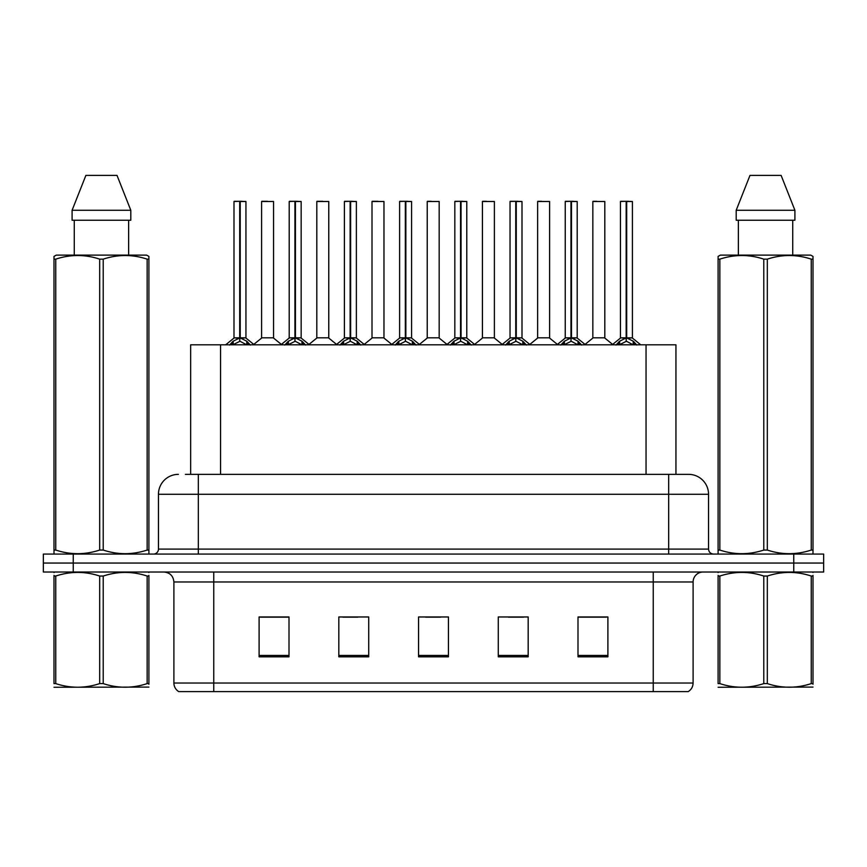 <?xml version="1.0" encoding="UTF-8"?>
<svg xmlns="http://www.w3.org/2000/svg" width="867" height="867" viewBox="0 0 867 867"><rect width="100%" height="100%" fill="white"/><g stroke="black" fill="none" stroke-linecap="round" stroke-linejoin="round"><path stroke-width="1.3" d="M190.653 474.357L190.653 344.806L675.946 344.806L675.946 474.357M693.101 683.033C692.982 686.751 691.357 689.612 688.225 691.606L653.241 691.606L653.241 683.033L693.101 683.033L693.101 581.985A9.97 9.97 0 0 1 703.072 572.025M653.241 691.606L178.775 691.606A9.97 9.97 0 0 1 173.899 683.033L173.899 581.985C173.313 575.937 169.986 572.61 163.928 572.025M73.251 554.078L823.65 554.078L823.65 563.051L43.35 563.051L43.35 572.025L73.251 572.025L73.251 563.051L43.35 563.051L43.35 554.078L73.251 554.078L73.251 563.051L823.65 563.051L823.65 572.025L73.251 572.025M607.897 656.828L607.897 616.968L577.996 616.968L577.996 656.828L607.897 656.828M528.176 656.828L528.176 616.968L498.276 616.968L498.276 656.828L528.176 656.828M289.004 656.828L289.004 616.968L259.103 616.968L259.103 656.828L289.004 656.828M368.724 656.828L368.724 616.968L338.824 616.968L338.824 656.828L368.724 656.828M448.445 656.828L448.445 616.968L418.555 616.968L418.555 656.828L448.445 656.828M635.11 691.606L231.89 691.606M577.996 617.163L606.304 617.163M591.359 617.163L578.701 617.163M342.909 617.163L357.865 617.163M287.703 617.163L275.045 617.163M260.1 617.163L289.004 617.163M508.539 617.163L523.484 617.163M425.73 617.163L440.674 617.163M185.82 474.357L681.635 474.357M185.365 474.357L198.315 474.357L198.315 494.288L158.455 494.288L158.455 549.104A4.985 4.985 0 0 1 153.47 554.078M178.385 474.357A19.93 19.93 0 0 0 158.455 494.288M688.615 474.357A19.93 19.93 0 0 1 708.545 494.288L668.685 494.288L668.685 474.357L688.311 474.357M708.545 494.288L708.545 549.104C708.848 552.127 710.507 553.785 713.53 554.078M229.549 345.044L233.18 341.208L239.704 337.913L239.704 341.392L239.975 336.829L240.235 337.913L246.759 341.208L250.39 345.044M233.992 201.502L239.715 201.307L233.992 201.502L233.992 337.827L239.704 337.913M239.715 201.307L234.188 201.307M245.946 201.502L240.224 201.307L240.235 337.827L245.946 337.827L245.946 201.502L240.235 201.502M239.704 201.502L239.704 337.827L239.888 201.307M240.224 201.307L240.235 337.913M237.981 201.307L241.958 201.307M239.704 337.837L233.992 337.827M240.235 337.837L245.946 337.827M246.759 344.828L240.235 341.392M239.704 341.392L234.144 344.145M273.549 201.502L261.596 201.502L261.596 337.827L273.549 337.827L273.549 201.502L261.596 201.502M267.491 201.307L261.791 201.307M269.084 337.827L267.838 337.827M267.318 337.827L261.596 337.827M284.766 345.044L288.386 341.208L294.921 337.913L294.921 341.392L295.181 336.829L295.441 337.913L301.965 341.208L305.596 345.044M289.199 201.502L294.932 201.307L289.199 201.502L289.199 337.827L294.921 337.913M294.932 201.307L289.394 201.307M301.163 201.502L295.43 201.307L295.441 337.827L301.163 337.827L301.163 201.502L295.441 201.502M294.921 201.502L294.921 337.827L295.094 201.307M295.43 201.307L295.441 337.913M293.187 201.307L297.175 201.307M294.921 337.837L289.199 337.827M295.441 337.837L301.152 337.827M301.965 344.828L295.441 341.392M294.921 341.392L289.35 344.145M339.972 345.044L343.592 341.208L350.127 337.913L350.127 341.392L350.387 336.829L350.647 337.913L357.182 341.208L360.802 345.044M344.405 201.502L350.138 201.307L344.405 201.502L344.405 337.827L350.127 337.913M350.138 201.307L344.611 201.307M356.37 201.502L350.636 201.307L350.647 337.827L356.37 337.827L356.37 201.502L350.647 201.502M350.127 201.502L350.127 337.827L350.301 201.307M350.636 201.307L350.647 337.913M348.393 201.307L352.381 201.307M350.127 337.837L344.416 337.827M350.647 337.837L356.359 337.827M357.182 344.828L350.647 341.392M350.127 341.392L344.557 344.145M395.179 345.044L398.809 341.208L405.333 337.913L405.333 341.392L405.593 336.829L405.854 337.913L412.389 341.208L416.008 345.044M399.622 201.502L405.344 201.307L399.622 201.502L399.622 337.827L405.333 337.913M405.344 201.307L399.817 201.307M411.576 201.502L405.854 201.307L405.854 337.827L411.576 337.827L411.576 201.502L405.854 201.502M405.333 201.502L405.333 337.827L405.507 201.307M405.854 201.307L405.854 337.913M403.599 201.307L407.588 201.307M405.333 337.837L399.622 337.827M405.854 337.837L411.576 337.827M412.389 344.828L405.854 341.392M405.333 341.392L399.763 344.145M450.385 345.044L454.015 341.208L460.54 337.913L460.54 341.392L460.81 336.829L461.071 337.913L467.595 341.208L471.225 345.044M454.828 201.502L460.55 201.307L454.828 201.502L454.828 337.827L460.54 337.913M460.55 201.307L455.023 201.307M466.782 201.502L461.06 201.307L461.071 337.827L466.782 337.827L466.782 201.502L461.071 201.502M460.54 201.502L460.54 337.827L460.724 201.307M461.06 201.307L461.071 337.913M458.816 201.307L462.794 201.307M460.54 337.837L454.828 337.827M461.071 337.837L466.782 337.827M467.595 344.828L461.071 341.392M460.54 341.392L454.98 344.145M328.766 201.502L316.802 201.502L316.802 337.827L328.766 337.827L328.766 201.502L316.802 201.502M322.697 201.307L317.008 201.307M324.291 337.827L323.044 337.827M322.524 337.827L316.813 337.837M383.973 201.502L372.008 201.502L372.008 337.827L383.973 337.827L383.973 201.502L372.008 201.502M377.904 201.307L372.214 201.307M379.497 337.827L378.25 337.827M377.73 337.827L372.019 337.827M439.179 201.502L427.225 201.502L427.225 337.827L439.179 337.827L439.179 201.502L427.225 201.502M431.213 201.307L427.42 201.307M434.714 337.827L433.457 337.827M432.936 337.827L427.225 337.827M148.907 687.097L53.992 687.26M148.907 684.247L148.907 683.597C148.907 688.42 148.907 688.42 148.907 683.597L147.152 683.597L147.152 576.046C132.564 571.223 117.923 571.223 103.216 576.046L99.683 576.046C85.107 571.223 70.455 571.223 55.748 576.046L53.992 576.046C53.992 571.223 53.992 571.223 53.992 576.046L53.992 575.395M103.216 576.046L103.216 683.597C117.793 688.42 132.445 688.42 147.152 683.597M103.216 683.597L99.683 683.597L99.683 576.046M148.907 575.406L148.907 576.046C148.907 571.223 148.907 571.223 148.907 576.046L147.152 576.046M148.907 572.48L148.29 572.025M54.61 572.025L53.992 572.545M148.907 576.046L148.907 683.597M55.748 576.046L55.748 683.597L53.992 683.597L53.992 576.046M55.748 683.597C70.335 688.42 84.977 688.42 99.683 683.597M53.992 683.597C53.992 688.42 53.992 688.42 53.992 683.597M813.008 687.097L718.093 687.26M813.008 684.247L813.008 683.597C813.008 688.42 813.008 688.42 813.008 683.597L811.252 683.597L811.252 576.046C796.665 571.223 782.023 571.223 767.317 576.046L763.784 576.046C749.207 571.223 734.555 571.223 719.848 576.046L718.093 576.046C718.093 571.223 718.093 571.223 718.093 576.046L718.093 575.395M767.317 576.046L767.317 683.597C781.893 688.42 796.545 688.42 811.252 683.597M767.317 683.597L763.784 683.597L763.784 576.046M813.008 575.406L813.008 576.046C813.008 571.223 813.008 571.223 813.008 576.046L811.252 576.046M813.008 572.48L812.39 572.025M718.71 572.025L718.093 572.545M813.008 576.046L813.008 683.597M719.848 576.046L719.848 683.597L718.093 683.597L718.093 576.046M719.848 683.597C734.436 688.42 749.077 688.42 763.784 683.597M718.093 683.597C718.093 688.42 718.093 688.42 718.093 683.597M148.29 554.078L148.907 553.72L148.907 550.057L147.152 550.057L147.152 259.146C132.564 254.324 117.923 254.324 103.216 259.146L99.683 259.146C85.107 254.324 70.455 254.324 55.748 259.146L53.992 259.146L53.992 256.404L56.301 255.115L53.992 256.404L53.992 551.304M103.216 259.146L103.216 550.057C117.793 554.88 132.445 554.88 147.152 550.057M103.216 550.057L99.683 550.057L99.683 259.146M55.748 259.146L55.748 550.057C70.335 554.88 84.977 554.88 99.683 550.057M55.748 550.057L53.992 550.057L53.992 553.72L54.61 554.078M148.907 270.07L148.907 256.404L146.599 255.115L148.907 256.404L148.907 259.146L147.152 259.146M146.599 255.115L56.301 255.115M74.269 220.24L74.269 255.115M128.63 255.115L128.63 220.24L128.63 255.115M117.012 175.394L130.809 210.269L130.809 220.24L72.091 220.24L72.091 210.269L85.887 175.394L72.091 210.269L130.809 210.269L117.012 175.394L85.887 175.394M148.907 551.304L148.907 259.146M812.39 554.078L813.008 553.72L813.008 550.057L811.252 550.057L811.252 259.146C796.665 254.324 782.023 254.324 767.317 259.146L763.784 259.146C749.207 254.324 734.555 254.324 719.848 259.146L718.093 259.146L718.093 256.404L720.401 255.115L718.093 256.404L718.093 551.304M767.317 259.146L767.317 550.057C781.893 554.88 796.545 554.88 811.252 550.057M767.317 550.057L763.784 550.057L763.784 259.146M719.848 259.146L719.848 550.057C734.436 554.88 749.077 554.88 763.784 550.057M719.848 550.057L718.093 550.057L718.093 553.72L718.71 554.078M813.008 270.07L813.008 256.404L810.699 255.115L813.008 256.404L813.008 259.146L811.252 259.146M810.699 255.115L720.401 255.115M738.37 220.24L738.37 255.115M792.731 255.115L792.731 220.24L792.731 255.115M781.113 175.394L794.909 210.269L794.909 220.24L736.191 220.24L736.191 210.269L749.988 175.394L736.191 210.269L794.909 210.269L781.113 175.394L749.988 175.394M813.008 551.304L813.008 259.146M505.602 345.044L509.222 341.208L515.757 337.913L515.757 341.392L516.017 336.829L516.277 337.913L522.801 341.208L526.432 345.044M510.034 201.502L515.767 201.307L510.034 201.502L510.034 337.827L515.757 337.913M515.767 201.307L510.23 201.307M521.999 201.502L516.266 201.307L516.277 337.827L521.999 337.827L521.999 201.502L516.277 201.502M515.757 201.502L515.757 337.827L515.93 201.307M516.266 201.307L516.277 337.913M514.023 201.307L518.011 201.307M515.757 337.837L510.034 337.827M516.277 337.837L521.988 337.827M522.801 344.828L516.277 341.392M515.757 341.392L510.186 344.145M560.808 345.044L564.428 341.208L570.963 337.913L570.963 341.392L571.223 336.829L571.483 337.913L578.018 341.208L581.638 345.044M565.241 201.502L570.974 201.307L565.241 201.502L565.241 337.827L570.963 337.913M570.974 201.307L565.447 201.307M577.205 201.502L571.472 201.307L571.483 337.827L577.205 337.827L577.205 201.502L571.483 201.502M570.963 201.502L570.963 337.827L571.136 201.307M571.472 201.307L571.483 337.913M569.229 201.307L573.217 201.307M570.963 337.837L565.251 337.827M571.483 337.837L577.205 337.827M578.018 344.828L571.483 341.392M570.963 341.392L565.392 344.145M616.014 345.044L619.645 341.208L626.169 337.913L626.169 341.392L626.429 336.829L626.689 337.913L633.224 341.208L636.844 345.044M620.458 201.502L626.18 201.307L620.458 201.502L620.458 337.827L626.169 337.913M626.18 201.307L620.653 201.307M632.411 201.502L626.689 201.307L626.689 337.827L632.411 337.827L632.411 201.502L626.689 201.502M626.169 201.502L626.169 337.827L626.342 201.307M626.689 201.307L626.689 337.913M624.435 201.307L628.423 201.307M626.169 337.837L620.458 337.827M626.689 337.837L632.411 337.827M633.224 344.828L626.689 341.392M626.169 341.392L620.609 344.145M494.385 201.502L482.431 201.502L482.431 337.827L494.385 337.827L494.385 201.502L482.431 201.502M486.42 201.307L482.626 201.307M489.92 337.827L488.674 337.827M488.154 337.827L482.431 337.827M549.602 201.502L537.638 201.502L537.638 337.827L549.602 337.827L549.602 201.502L537.638 201.502M541.626 201.307L537.843 201.307M545.126 337.827L543.88 337.827M543.36 337.827L537.638 337.827M604.808 201.502L592.844 201.502L592.844 337.827L604.808 337.827L604.808 201.502L592.844 201.502M596.832 201.307L593.05 201.307M600.332 337.827L599.086 337.827M598.566 337.827L592.855 337.827M220.554 474.357L220.554 344.806M646.045 474.357L646.045 344.806M653.241 572.025L653.241 581.985L173.899 581.985M693.101 581.985L653.241 581.985L653.241 683.033L213.759 683.033L213.759 691.606M173.899 683.033L213.759 683.033L213.759 572.025M793.749 572.025L793.749 554.078M448.445 655.441L418.555 655.441M368.724 655.441L338.824 655.441M289.004 655.441L259.103 655.441M528.176 655.441L498.276 655.441M607.897 655.441L577.996 655.441M198.315 554.078L198.315 549.104L708.545 549.104M158.455 549.104L198.315 549.104L198.315 494.288L668.685 494.288L668.685 554.078M239.054 338.228L233.992 337.837M245.946 337.837L240.885 338.228M246.759 341.208L246.759 344.806M247.81 342.118L247.81 344.806M232.128 342.118L232.128 344.806M233.18 341.208L233.18 344.806M267.578 337.827L261.596 337.837M294.26 338.228L289.199 337.837M301.152 337.837L296.091 338.228M301.965 341.208L301.965 344.806M303.017 342.118L303.017 344.806M287.335 342.118L287.335 344.806M288.386 341.208L288.386 344.806M349.466 338.228L344.416 337.837M356.359 337.837L351.308 338.228M357.182 341.208L357.182 344.806M358.223 342.118L358.223 344.806M342.552 342.118L342.552 344.806M343.592 341.208L343.592 344.806M404.683 338.228L399.622 337.837M411.576 337.837L406.515 338.228M412.389 341.208L412.389 344.806M413.44 342.118L413.44 344.806M397.758 342.118L397.758 344.806M398.809 341.208L398.809 344.806M459.889 338.228L454.828 337.837M466.782 337.837L461.721 338.228M467.595 341.208L467.595 344.806M468.646 342.118L468.646 344.806M452.964 342.118L452.964 344.806M454.015 341.208L454.015 344.806M322.784 337.827L316.802 337.827M377.99 337.827L372.019 337.837M433.197 337.827L427.225 337.837M515.096 338.228L510.034 337.837M521.988 337.837L516.927 338.228M522.801 341.208L522.801 344.806M523.852 342.118L523.852 344.806M508.17 342.118L508.17 344.806M509.222 341.208L509.222 344.806M570.302 338.228L565.251 337.837M577.205 337.837L572.144 338.228M578.018 341.208L578.018 344.806M579.058 342.118L579.058 344.806M563.387 342.118L563.387 344.806M564.428 341.208L564.428 344.806M625.519 338.228L620.458 337.837M632.411 337.837L627.35 338.228M633.224 341.208L633.224 344.806M634.276 342.118L634.276 344.806M618.594 342.118L618.594 344.806M619.645 341.208L619.645 344.806M488.414 337.827L482.431 337.837M543.62 337.827L537.638 337.837M598.826 337.827L592.855 337.837M233.808 338.217L225.68 344.806M246.13 338.217L254.259 344.806M261.411 338.217L253.771 344.416M273.734 338.217L281.374 344.416M289.014 338.217L280.886 344.806M301.337 338.217L309.465 344.806M344.232 338.217L336.103 344.806M356.554 338.217L364.671 344.806M399.438 338.217L391.31 344.806M411.76 338.217L419.888 344.806M454.644 338.217L446.516 344.806M466.966 338.217L475.094 344.806M316.618 338.217L308.977 344.416M328.94 338.217L336.58 344.416M371.835 338.217L364.194 344.416M384.157 338.217L391.797 344.416M427.041 338.217L419.4 344.416M439.363 338.217L447.004 344.416M509.85 338.217L501.722 344.806M522.172 338.217L530.301 344.806M565.067 338.217L556.939 344.806M577.389 338.217L585.507 344.806M620.273 338.217L612.145 344.806M632.596 338.217L640.724 344.806M482.247 338.217L474.607 344.416M494.569 338.217L502.21 344.416M537.453 338.217L529.813 344.416M549.776 338.217L557.416 344.416M592.67 338.217L585.03 344.416M604.993 338.217L612.633 344.416"/></g></svg>
